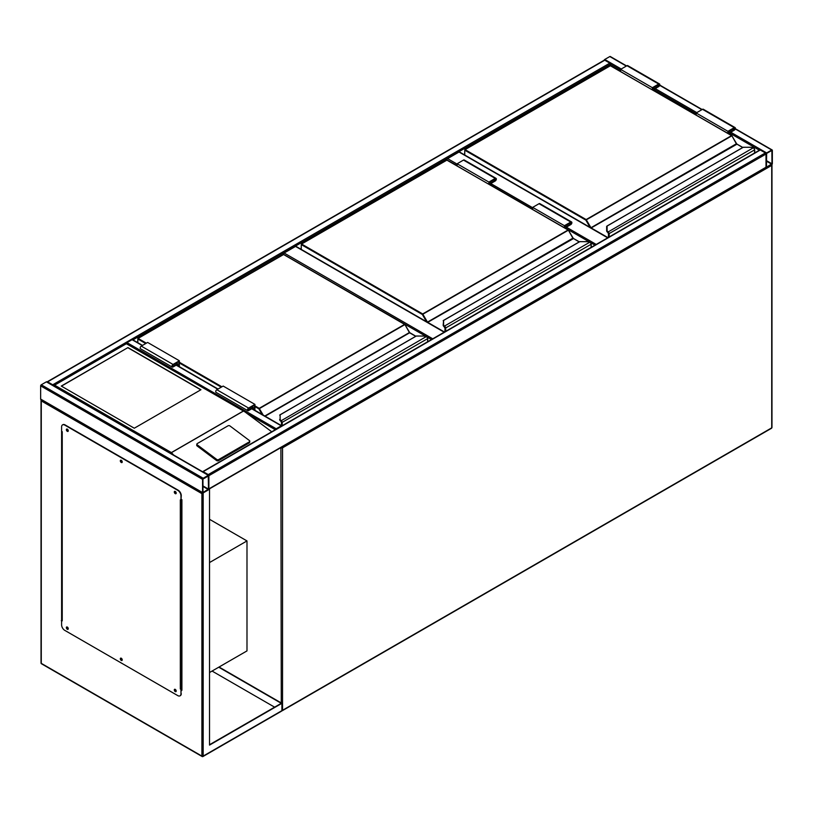 <?xml version="1.0" encoding="UTF-8"?>
<svg xmlns="http://www.w3.org/2000/svg" width="813" height="813" viewBox="0 0 813 813"><rect width="100%" height="100%" fill="white"/><g stroke="black" fill="none" stroke-linecap="round" stroke-linejoin="round"><path stroke-width="1.22" d="M209.53 672.524L246.989 650.898L246.989 540.93L209.53 519.304M209.53 562.555L246.989 540.93M457.13 165.588L446.977 160.009M446.977 159.724A0.894 0.518 -60 0 1 447.607 158.626L457.13 164.124M607.657 237.823L459.04 152.021L447.607 158.626M459.04 152.021A0.894 0.518 -60 0 1 459.67 152.387M425.829 336.287L283.493 254.388M283.493 254.103A0.894 0.518 -60 0 1 284.123 253.006L432.74 338.808M444.172 332.212L295.556 246.41L284.123 253.006M295.556 246.41A0.894 0.518 -60 0 1 296.186 246.776M604.161 60.233A0.894 0.518 -60 0 1 604.74 59.471L609.821 56.544A0.894 0.518 -60 0 1 610.451 56.91M772.35 150.375A0.894 0.518 120 0 0 771.72 150.009L766.639 152.935A0.894 0.518 120 0 0 765.998 154.043L765.998 167.234A0.894 0.518 120 0 0 766.639 167.6L771.72 164.673A0.894 0.518 120 0 0 772.35 163.565L772.35 150.375M766.639 153.403L766.466 167.163L771.954 163.799L771.883 150.446L766.639 153.403M208.26 474.589L765.368 152.935A0.894 0.518 60 0 1 765.998 154.043L765.998 167.234L208.89 488.877L208.89 475.686A0.894 0.518 120 0 0 208.26 475.32L203.179 478.247A0.894 0.518 120 0 0 202.549 479.345L202.549 492.546A0.894 0.518 120 0 0 203.179 492.912L208.26 489.975A0.894 0.518 120 0 0 208.89 488.877L208.89 475.686A0.894 0.518 -120 0 0 208.26 474.589L203.179 471.652A0.894 0.518 -120 0 0 202.6 471.743M765.368 152.935L760.287 150.009A0.894 0.518 60 0 0 759.657 150.375M765.998 167.234A0.894 0.518 60 0 1 765.816 167.651L208.839 489.213M208.809 489.294L201.909 493.643L41.28 400.911L41.28 399.447A0.894 0.518 -60 0 1 40.65 399.071L40.65 385.88A0.894 0.518 -60 0 1 41.28 384.783L46.361 381.846A0.894 0.518 -60 0 1 47.002 382.212M208.494 475.91L202.945 479.121L203.006 492.475L208.494 489.111L208.26 475.778M53.292 385.545A0.894 0.518 -120 0 0 52.713 384.783L47.632 381.846A0.894 0.518 -120 0 0 47.052 381.947M604.11 60.569A0.894 0.518 60 0 1 604.74 60.203L47.632 381.846M620.614 70.101L610.451 64.237A0.894 0.518 60 0 0 609.821 63.14L604.74 60.203M132.966 339.905L610.451 64.237L610.451 65.619M281.847 425.931A0.894 0.518 120 0 0 281.268 425.829L276.186 428.766A0.894 0.518 120 0 0 275.617 429.528M126.401 343.452A0.894 0.518 -60 0 1 126.991 342.629L276.186 428.766M132.712 340.058A0.894 0.518 -60 0 0 132.072 339.692L126.991 342.629M175.75 491.906L175.191 491.723L175.557 492.963L176.045 492.424M176.055 492.851L175.384 491.692M121.787 460.758L121.228 460.565L121.594 461.814L122.082 461.266M122.092 461.693L121.422 460.534M67.825 429.599L67.266 429.406L67.631 430.656L68.119 430.107M68.129 430.534L67.459 429.376M67.825 627.534L67.266 627.341L67.631 628.591L68.119 628.043M68.129 628.469L67.459 627.311M121.787 658.693L121.228 658.5L121.594 659.75L122.082 659.201M122.092 659.628L121.422 658.469M175.75 689.851L175.191 689.658L175.557 690.908L176.045 690.359M176.055 690.786L175.384 689.627M209.53 489.243L209.53 745.094L281.908 703.316L219.053 667.026M209.53 744.728L281.268 703.316L218.738 667.209M281.908 703.316L281.908 710.643L280.637 711.375L281.908 710.643A0.894 0.518 60 0 0 282.355 710.684L771.527 428.268A0.894 0.894 0 0 0 771.72 427.12M61.605 430.229L61.605 620.837M181.279 689.932L181.909 690.298L181.909 499.69L181.279 499.324M274.601 707.158L212.071 671.06M62.235 620.837A0.894 0.518 180 0 1 62.001 620.339L61.605 431.327L62.235 431.703L62.235 620.837L61.28 620.654M181.909 689.932L181.279 689.566M203.179 492.912L203.179 756.09A0.894 0.518 180 0 1 201.909 756.09L41.28 663.357L41.28 399.447M174.744 689.261A1.352 0.783 -120 0 0 174.734 690.359A1.352 0.783 -120 0 0 175.557 691.396A1.352 0.783 -120 0 0 176.055 691.528M175.242 689.383A1.352 0.783 -120 0 0 174.571 689.312A1.352 0.783 -120 0 0 174.368 690.4A1.352 0.783 -120 0 0 175.242 691.578A1.352 0.783 -120 0 0 175.923 691.65A1.352 0.783 -120 0 0 176.126 690.572A1.352 0.783 -120 0 0 175.242 689.383M120.781 658.103A1.352 0.783 -120 0 0 120.771 659.201A1.352 0.783 -120 0 0 121.594 660.237A1.352 0.783 -120 0 0 122.092 660.369M121.279 658.225A1.352 0.783 -120 0 0 120.609 658.164A1.352 0.783 -120 0 0 120.395 659.241A1.352 0.783 -120 0 0 121.279 660.43A1.352 0.783 -120 0 0 121.95 660.491A1.352 0.783 -120 0 0 122.163 659.414A1.352 0.783 -120 0 0 121.279 658.225M66.818 626.945A1.352 0.783 -120 0 0 66.798 628.043A1.352 0.783 -120 0 0 67.631 629.089A1.352 0.783 -120 0 0 68.129 629.211M67.316 627.067A1.352 0.783 -120 0 0 66.646 627.006A1.352 0.783 -120 0 0 66.432 628.083A1.352 0.783 -120 0 0 67.316 629.272A1.352 0.783 -120 0 0 67.987 629.333A1.352 0.783 -120 0 0 68.19 628.256A1.352 0.783 -120 0 0 67.316 627.067M66.818 429.01A1.352 0.783 -120 0 0 66.798 430.107A1.352 0.783 -120 0 0 67.631 431.144A1.352 0.783 -120 0 0 68.129 431.276M67.316 429.132A1.352 0.783 -120 0 0 66.646 429.071A1.352 0.783 -120 0 0 66.432 430.148A1.352 0.783 -120 0 0 67.316 431.327A1.352 0.783 -120 0 0 67.987 431.398A1.352 0.783 -120 0 0 68.19 430.321A1.352 0.783 -120 0 0 67.316 429.132M120.781 460.168A1.352 0.783 -120 0 0 120.771 461.266A1.352 0.783 -120 0 0 121.594 462.302A1.352 0.783 -120 0 0 122.092 462.434M121.279 460.29A1.352 0.783 -120 0 0 120.609 460.219A1.352 0.783 -120 0 0 120.395 461.306A1.352 0.783 -120 0 0 121.279 462.485A1.352 0.783 -120 0 0 121.95 462.556A1.352 0.783 -120 0 0 122.163 461.479A1.352 0.783 -120 0 0 121.279 460.29M174.744 491.316A1.352 0.783 -120 0 0 174.734 492.424A1.352 0.783 -120 0 0 175.557 493.461A1.352 0.783 -120 0 0 176.055 493.582M175.242 491.448A1.352 0.783 -120 0 0 174.571 491.377A1.352 0.783 -120 0 0 174.368 492.454A1.352 0.783 -120 0 0 175.242 493.643A1.352 0.783 -120 0 0 175.923 493.715A1.352 0.783 -120 0 0 176.126 492.627A1.352 0.783 -120 0 0 175.242 491.448M61.605 620.471L61.605 624.872A4.492 2.591 -120 0 0 64.776 630.37L177.783 695.613A4.492 2.591 -120 0 0 180.029 695.837A4.492 2.591 -120 0 0 180.964 693.784L181.187 689.15A0.894 0.518 180 0 1 180.323 689.018L180.323 499.873L180.964 500.239L180.964 495.849A4.492 2.591 -120 0 0 177.783 490.341L64.776 425.097A4.492 2.591 -120 0 0 62.53 424.874A4.492 2.591 -120 0 0 61.605 426.937L61.605 431.327M177.783 490.341L178.098 490.158A4.492 2.591 60 0 1 181.279 495.656L180.964 500.239M181.279 689.2L180.323 689.018M180.964 693.784L180.964 689.383M62.692 424.793A4.492 2.591 60 0 1 62.845 424.691A4.492 2.591 60 0 1 65.091 424.914L64.776 425.097M178.098 490.158L65.091 424.914M181.279 693.601A4.492 2.591 60 0 1 180.344 695.654A4.492 2.591 60 0 1 180.181 695.735M181.279 499.995A0.894 0.518 0 0 0 181.594 499.873L181.909 499.69M181.909 688.835L181.594 689.018A0.894 0.518 180 0 1 181.187 689.15M127.946 347.578L61.28 386.063L134.287 428.217L200.953 389.732L127.946 347.578L61.442 386.155M249.794 441.286A1.352 0.884 -172 0 0 249.418 440.555L229.947 425.941A1.352 0.884 8 0 0 228.057 425.788L197.264 443.563A1.352 0.884 8 0 0 196.868 444.081L196.716 445.189A1.352 0.884 8 0 0 197.102 445.931L216.563 460.534A1.352 0.884 8 0 0 218.453 460.697L249.245 442.912A1.352 0.884 -172 0 0 249.642 442.394L249.794 441.286A1.352 0.884 -172 0 1 249.408 441.815L249.245 442.912M271.735 431.764L244.865 411.845L126.361 343.726L54.613 385.149L171.391 452.567L173.586 454.995M196.868 444.081A1.352 0.884 8 0 0 197.254 444.823L216.715 459.426A1.352 0.884 8 0 0 218.616 459.589L249.408 441.815M54.613 385.149L53.343 385.88L54.613 385.149M200.791 389.823L127.946 347.761M754.576 153.007L754.576 149.988A1.799 1.037 -120 0 0 753.783 148.179L753.285 147.803A4.045 2.337 0 0 0 750.806 147.316L743.336 147.234L607.098 225.973L607.098 230.292A4.045 2.337 0 0 0 607.941 231.715L608.063 232.731M607.098 226.746L607.098 225.973L607.098 226.746M606.65 226.38L606.65 230.689A4.492 2.591 0 0 0 607.585 232.274L753.285 147.803L753.986 148.271A1.352 0.783 60 0 1 754.576 149.622L753.986 148.271M607.098 230.292L606.65 230.658A4.492 2.591 180 0 0 607.585 232.244L606.65 230.689L607.098 225.973M608.551 237.305L608.551 233.931A1.352 0.783 -120 0 0 607.961 232.569L607.961 232.609A1.301 0.752 60 0 1 608.52 233.91L607.86 232.508M736.639 143.992A0.894 0.518 60 0 1 736.446 143.728L731.944 135.761L585.848 220.11L464.751 150.192L464.751 155.019M753.783 148.179L750.806 147.234L743.082 147.295L606.65 226.329M652.361 89.745L652.361 87.692L658.703 84.034A1.575 0.904 -60 0 1 659.495 83.952A1.575 0.904 -60 0 1 659.729 85.213A1.575 0.904 -60 0 1 658.703 86.595L654.577 88.983L654.577 91.026M652.361 87.692L620.614 69.369L626.965 65.701A1.575 0.904 -60 0 1 627.748 65.629L659.495 83.952M620.614 71.412L620.614 69.369M652.829 90.019L652.829 87.967L658.703 84.582A0.894 0.518 -60 0 1 658.703 86.046L654.099 88.708L652.829 87.967M654.099 88.708L654.099 90.751M728.387 133.637L728.387 131.594L729.657 132.326L729.657 134.369M728.387 131.594L734.261 128.2A0.894 0.518 -60 0 1 734.261 129.663L729.657 132.326M727.909 133.362L727.909 131.31L734.261 127.651A1.575 0.904 -60 0 1 735.043 127.57A1.575 0.904 -60 0 1 735.287 128.83A1.575 0.904 -60 0 1 734.261 130.212L730.135 132.6L730.135 134.643M696.162 115.04L696.162 112.987L727.909 131.31M696.162 112.987L702.513 109.318A1.575 0.904 -60 0 1 703.296 109.247L735.043 127.57M591.092 247.386L591.092 244.378A1.799 1.037 -120 0 0 590.309 242.569L589.801 242.193A4.045 2.337 0 0 0 587.332 241.705L579.852 241.624L443.613 320.352L443.613 324.672A4.045 2.337 0 0 0 444.457 326.104L444.477 326.958L444.457 326.104L589.801 242.193L590.502 242.65A1.352 0.783 60 0 1 591.092 244.012L590.502 242.65M443.613 321.125L443.613 320.352L443.613 321.125M445.067 331.694L445.067 328.31A1.352 0.783 -120 0 0 444.477 326.958L444.101 326.663A4.492 2.591 0 0 1 443.166 325.078L443.613 320.352M573.155 238.372A0.894 0.518 60 0 1 572.962 238.118L568.46 230.15L422.364 314.489L301.267 244.581L301.267 249.408M443.166 325.078L445.036 328.3L445.036 331.714L445.036 328.3A1.301 0.752 60 0 0 444.477 326.999L444.589 327.121M590.309 242.569L587.332 241.624L579.598 241.685L443.166 320.718M488.877 184.124L488.877 182.082L495.229 178.413A1.575 0.904 -60 0 1 496.011 178.342A1.575 0.904 -60 0 1 496.255 179.592A1.575 0.904 -60 0 1 495.229 180.984L491.103 183.362L491.103 185.415M488.877 182.082L457.13 163.759L463.481 160.09A1.575 0.904 -60 0 1 464.264 160.009L496.011 178.342M457.13 165.801L457.13 163.759M489.355 184.399L489.355 182.356L495.229 178.962A0.894 0.518 -60 0 1 495.229 180.435L490.625 183.088L489.355 182.356M490.625 183.088L490.625 185.14M564.903 228.026L564.903 225.973L566.173 226.705L566.173 228.758M564.903 225.973L570.777 222.579A0.894 0.518 -60 0 1 570.777 224.053L566.173 226.705M564.425 227.752L564.425 225.699L570.777 222.03A1.575 0.904 -60 0 1 571.559 221.959A1.575 0.904 -60 0 1 571.803 223.219A1.575 0.904 -60 0 1 570.777 224.601L566.651 226.979L566.651 229.032M532.678 209.419L532.678 207.376L564.425 225.699M532.678 207.376L539.029 203.707A1.575 0.904 -60 0 1 539.822 203.626L571.559 221.959M427.608 341.775L427.608 338.757A1.799 1.037 -120 0 0 426.825 336.948L426.317 336.572A4.045 2.337 0 0 0 423.847 336.084L416.368 336.003L280.129 414.742L280.129 419.061A4.045 2.337 0 0 0 280.973 420.484L281.105 421.5M280.129 415.514L280.129 414.742L280.129 415.514M279.682 419.467L280.617 421.053A4.492 2.591 180 0 1 279.682 419.427L279.682 419.467A4.492 2.591 0 0 0 280.617 421.053L426.317 336.572L427.018 337.039A1.352 0.783 60 0 1 427.608 338.391L427.018 337.039M280.129 419.061L280.129 414.742M281.583 425.717L281.583 422.699A1.352 0.783 -120 0 0 280.993 421.337L280.993 421.378A1.301 0.752 60 0 1 281.552 422.679L280.892 421.286M409.671 332.761A0.894 0.518 60 0 1 409.488 332.497L404.976 324.529L258.89 408.878L254.926 406.591M426.825 336.948L423.847 336.003L416.124 336.074L279.682 415.097M251.908 406.683L253.178 407.415L253.178 409.315M254.449 410.047L254.449 405.22L248.575 408.604A0.894 0.518 120 0 0 248.575 410.067L253.178 407.415M254.926 410.321L254.926 404.386L248.575 408.055A1.575 0.904 120 0 0 247.548 409.437A1.575 0.904 120 0 0 247.792 410.697A1.575 0.904 120 0 0 248.575 410.626L252.701 408.238L252.701 409.03M247.792 410.697L216.045 392.374A1.575 0.904 120 0 1 215.801 391.114A1.575 0.904 120 0 1 216.827 389.732L223.179 386.063L254.926 404.386M179.368 366.704L179.368 360.769L173.027 364.437A1.575 0.904 120 0 0 172 365.82A1.575 0.904 120 0 0 172.234 367.08A1.575 0.904 120 0 0 173.027 366.998L177.153 364.62L177.153 365.413M179.368 360.769L147.631 342.446L141.279 346.114A1.575 0.904 120 0 0 140.253 347.497A1.575 0.904 120 0 0 140.497 348.757L172.234 367.08M178.89 366.429L178.89 361.592L173.027 364.986A0.894 0.518 120 0 0 173.027 366.45L177.63 363.797L176.36 363.065M177.63 363.797L177.63 365.687M281.268 702.94L280.902 447.607M281.908 710.43A0.894 0.518 0 0 0 282.538 710.277L771.72 427.851L771.72 165.405L282.538 447.831L282.538 710.277A0.894 0.518 60 0 1 282.355 710.684A0.894 0.894 0 0 1 281.877 710.806M771.527 164.775A0.894 0.518 60 0 1 771.72 165.405A0.894 0.518 0 0 0 771.974 165.039L771.974 427.486A0.894 0.518 0 0 1 771.72 427.851A0.894 0.518 60 0 1 771.527 428.268M281.389 447.323A0.894 0.518 120 0 0 281.268 447.831A0.894 0.518 0 0 0 282.538 447.831A0.894 0.518 60 0 0 282.131 446.906M594.953 245.16L590.624 242.66M589.313 241.898L566.651 228.819M532.678 209.205L491.103 185.201M491.103 183.728L532.678 207.742M566.651 227.345L596.224 244.428M431.469 339.539L427.15 337.049M771.72 150.009L735.247 128.952M701.883 109.684L659.689 85.335M626.325 66.066L609.821 56.544M766.639 152.935L730.765 132.234M696.802 112.621L655.217 88.607M621.244 69.003L604.74 59.471M759.393 150.222L730.135 133.332M696.162 113.718L654.577 89.715M771.954 163.799L766.395 160.588M771.72 164.216L766.395 161.147M208.89 475.686L765.998 154.043M203.179 471.652L760.287 150.009M41.28 384.783L203.179 478.247M40.65 385.88L202.549 479.345M46.361 381.846L208.26 475.32M40.65 399.071L202.549 492.546M202.945 486.448L208.26 489.517M202.945 485.9L208.494 489.111M609.821 63.14L52.713 384.783M248.046 413.98L275.292 429.711M132.072 339.692L142.234 345.555M176.197 365.169L217.782 389.183M251.745 408.787L281.268 425.829M41.28 662.625A0.894 0.518 180 0 0 41.28 663.357A0.894 0.518 120 0 0 41.473 663.774L202.091 756.507A0.894 0.894 0 0 0 202.996 756.507A0.894 0.518 -120 0 1 202.549 756.456A0.894 0.518 -60 0 1 201.909 756.09L201.909 493.643M281.532 711.162L202.996 756.507A0.894 0.518 -120 0 0 203.179 756.09L281.908 710.643M181.594 499.873L181.594 689.018M171.391 452.567L243.128 411.144M243.321 411.154L171.391 452.678M216.715 459.426L216.563 460.534M197.254 444.823L197.102 445.931M218.616 459.589L218.453 460.697M736.446 143.728L590.97 227.721L586.163 219.561L731.558 135.619L610.451 65.701L465.066 149.643L586.163 219.561L585.848 220.11L590.035 227.345M742.676 147.539L736.354 143.779L731.781 135.598L610.228 65.68L464.843 149.622L464.619 154.948M736.893 144.206L591.193 227.955L607.972 237.64M608.398 232.122A1.799 1.037 60 0 1 609.181 233.931L609.181 236.939M754.708 152.925L754.708 149.805L608.551 233.931M608.52 233.91L608.52 237.325M610.136 65.883L610.776 65.883M731.873 135.801L736.802 143.992L742.808 147.458M608.388 237.406L608.48 233.575M658.703 84.034L626.965 65.701M658.703 86.046L657.432 85.314M732.991 128.932L734.261 129.663M702.513 109.318L734.261 127.651M572.962 238.118L427.486 322.1L422.689 313.94L568.074 230.008L446.977 160.09L301.582 244.022L422.689 313.94L422.364 314.489L426.551 321.735M579.191 241.918L572.87 238.168L568.297 229.977L446.754 160.07L301.359 244.002L301.135 249.327M573.419 238.585L427.709 322.344L444.487 332.029M444.914 326.501A1.799 1.037 60 0 1 445.707 328.31L445.707 331.328M591.224 247.315L591.224 244.195L445.067 328.31M444.101 326.623A4.492 2.591 180 0 1 443.166 325.037L443.613 324.672M446.652 160.273L447.292 160.273M568.389 230.191L573.317 238.382L579.323 241.847M444.904 331.785L444.996 327.954M495.229 178.413L463.481 160.09M495.229 180.435L493.958 179.693M569.507 223.321L570.777 224.053M539.029 203.707L570.777 222.03M254.926 405.86L259.205 408.329L404.589 324.387L283.493 254.469L138.108 338.411L146.36 343.177M179.368 362.242L221.908 386.795M264.804 416.022L409.386 332.547L404.813 324.367L283.717 254.449L137.885 338.391L137.783 342.69M262.111 414.467L258.89 408.878L259.205 408.329L263.199 415.097M415.707 336.308L409.62 332.791L265.129 416.205M281.44 420.89A1.799 1.037 60 0 1 282.223 422.699L282.223 425.717M427.74 341.694L427.74 338.574L281.583 422.699M281.552 422.679L281.552 425.697M221.278 387.161L179.368 362.974M145.72 343.543L137.783 338.96L137.885 338.391L137.651 342.619M283.178 254.652L283.808 254.652M404.904 324.57L409.935 332.974M281.42 425.616L281.511 422.343M409.488 332.497L415.839 336.236M247.935 409.701L248.575 410.067M216.827 389.732L248.575 408.055M173.027 364.437L141.279 346.114M173.027 366.45L172.386 366.084M607.921 237.67L459.487 151.98M444.437 332.06L296.003 246.369M772.167 149.968L735.318 128.688M702.137 109.531L659.77 85.07M626.589 65.914L610.268 56.493M202.732 471.611L759.84 149.968M46.808 381.805L208.707 475.27M40.833 399.488L202.732 492.952M604.293 60.162L47.184 381.805M132.519 339.651L142.499 345.403M176.462 365.017L218.047 389.031M252.01 408.634L281.715 425.788M41.473 663.774A0.894 0.894 0 0 1 41.026 662.991L41.026 400.026M61.971 620.471L61.971 431.551M244.865 411.845L126.361 343.421L53.719 385.362"/></g></svg>
